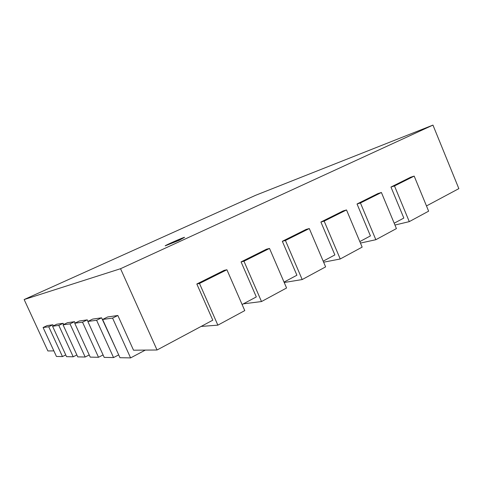 <?xml version="1.0" encoding="UTF-8"?>
<svg xmlns="http://www.w3.org/2000/svg" width="483" height="483" viewBox="0 0 483 483"><rect width="100%" height="100%" fill="white"/><g stroke="black" fill="none" stroke-linecap="round" stroke-linejoin="round"><path stroke-width="0.72" d="M179.066 240.117L184.566 237.34C184.784 236.73 164.612 245.587 165.198 245.847L179.066 240.117M184.566 237.34L179.157 240.317L165.198 245.847M426.477 205.945L458.85 188.636L432.955 125.097L255.658 195.283L24.15 299.545L47.871 350.948L53.867 350.893M24.15 299.545L120.545 268.711L157.047 349.994L133.525 350.199L117.846 315.496L112.575 318.098L102.619 319.45L119.971 357.698L130.591 357.903L112.575 318.098M116.638 350.344L101.599 317.82L96.6 320.265L87.834 321.455L104.201 357.39L113.553 357.571L96.6 320.265M394.49 185.949L409.282 221.631L428.632 211.168L414.185 176.102L394.49 185.949L390.958 187.048L403.83 218.056L394.188 223.212M360.445 202.975L375.846 239.713L396.422 228.586L381.401 192.494L360.445 202.975L357.04 203.989L370.431 235.909L359.823 241.585M324.165 221.111L340.225 258.979L362.153 247.121L346.504 209.942L324.165 221.111L320.899 222.035L334.864 254.927L323.187 261.17M285.429 240.486L302.195 279.548L325.62 266.882L309.289 228.55L285.429 240.486L282.332 241.295L296.906 275.219L284.034 282.102M243.963 261.218L261.502 301.549L286.576 287.995L269.514 248.443L243.963 261.218L241.071 261.901L256.316 296.924L242.104 304.519M199.479 283.461L217.863 325.15L244.766 310.605L226.901 269.749L199.479 283.461L196.829 283.998L212.798 320.187L157.047 349.994M120.545 268.711L432.955 125.097M226.901 269.749L224.1 270.377L196.829 283.998M217.863 325.15L201.127 326.43M269.514 248.443L266.489 249.204L241.071 261.901M261.502 301.549L243.36 303.849M309.289 228.55L306.083 229.431L282.332 241.295M302.195 279.548L284.209 282.507M346.504 209.942L343.147 210.926L320.899 222.035M340.225 258.979L323.628 262.203M381.401 192.494L377.911 193.562L357.04 203.989M375.846 239.713L360.451 243.07M414.185 176.102L410.592 177.243L390.958 187.048M409.282 221.631L394.949 225.042M65.748 354.92L62.464 356.575L48.741 326.756L52.876 324.781L53.365 325.856M52.876 324.781L47.129 325.602L43.096 327.522L56.433 356.46L62.464 356.575M48.741 326.756L43.096 327.522M76.863 354.939L73.217 356.786L58.805 325.391L63.128 323.314L63.678 324.516M63.128 323.314L56.771 324.226L52.562 326.236L66.545 356.659L73.217 356.786M58.805 325.391L52.562 326.236M89.228 354.939L85.165 357.022L69.999 323.876L74.527 321.69L75.143 323.036M74.527 321.69L67.451 322.698L63.05 324.817L77.751 356.877L85.165 357.022M69.999 323.876L63.05 324.817M103.078 354.927L98.526 357.281L82.515 322.173L87.266 319.867L87.96 321.394M87.266 319.867L79.345 321.002L74.732 323.23L90.224 357.118L98.526 357.281M82.515 322.173L74.732 323.23M118.697 354.884L113.553 357.571M101.599 317.82L92.676 319.094L87.834 321.455M145.323 350.097L130.591 357.903M117.846 315.496L107.715 316.945L102.619 319.45"/></g></svg>

